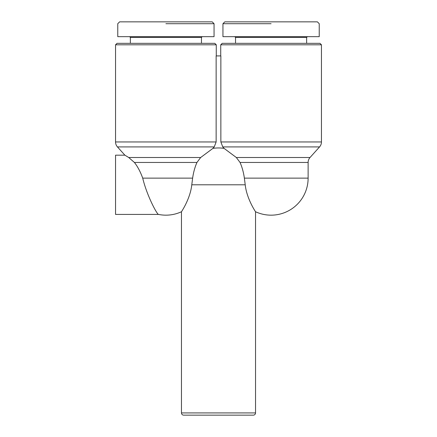 <?xml version="1.0" encoding="UTF-8"?>
<svg xmlns="http://www.w3.org/2000/svg" width="437" height="437" viewBox="0 0 437 437"><rect width="100%" height="100%" fill="white"/><g stroke="black" fill="none" stroke-linecap="round" stroke-linejoin="round"><path stroke-width="0.66" d="M183.687 415.15L253.313 415.15L183.687 415.15A2.223 2.223 0 0 1 181.464 412.927L181.464 211.743A37.036 37.036 0 0 1 158.544 214.425L115.548 214.425L115.548 155.173L124.878 155.173L117.449 146.914A7.407 7.407 0 0 1 115.548 141.959L115.548 44.809L216.277 44.809L214.796 43.329L117.029 43.329L115.548 44.809M181.464 211.743C181.661 211.453 190.314 198.6 191.783 184.802L192.63 178.132C193.46 172.32 194.902 167.098 196.95 162.46L200.665 157.506L212.917 148.378L214.234 146.914L216.14 141.959L216.14 55.92L220.86 55.92L220.86 141.959L222.766 146.914L224.083 148.378L236.335 157.506L240.05 162.46C242.098 167.098 243.54 172.32 244.37 178.132L245.217 184.802C246.687 198.6 255.339 211.453 255.536 211.743L255.536 412.927A2.223 2.223 0 0 1 253.313 415.15M200.665 157.506L128.718 157.506L134.405 162.46C137.6 166.481 140.37 171.703 142.713 178.132C146.93 195.792 157.211 214.813 158.544 214.425M308.123 178.132L244.37 178.132C243.54 172.32 242.098 167.098 240.05 162.46L308.123 162.46L308.123 178.132A37.036 37.036 0 0 1 255.536 211.743M308.123 162.46A7.407 7.407 0 0 1 310.024 157.506L236.335 157.506M220.723 55.92L220.723 44.809L321.452 44.809L321.452 141.959A7.407 7.407 0 0 1 319.551 146.914L310.024 157.506M128.718 157.506L124.878 155.173M216.277 55.92L216.277 44.809M130.357 43.329L130.357 37.402L201.462 37.402L201.462 43.329M129.62 36.664L130.357 37.402M201.462 37.402L202.205 36.664M165.913 23.702L214.054 23.702L212.202 21.85L119.618 21.85L117.766 23.702L117.766 36.664L214.054 36.664L214.054 23.702M234.795 36.664L235.538 37.402L235.538 43.329M306.643 43.329L306.643 37.402L307.38 36.664M235.538 37.402L306.643 37.402M271.087 23.702L222.946 23.702L224.798 21.85L317.382 21.85L319.234 23.702L319.234 36.664L222.946 36.664L222.946 23.702M220.723 44.809L222.204 43.329L319.971 43.329L321.452 44.809M224.083 148.378A36.85 36.85 0 0 0 212.917 148.378M142.713 178.132L192.63 178.132M321.452 141.959L220.86 141.959M222.766 146.914L319.551 146.914M117.449 146.914L214.234 146.914M216.14 141.959L115.548 141.959M255.536 412.927L181.464 412.927M191.783 184.802L245.217 184.802M134.405 162.46L196.95 162.46"/></g></svg>
